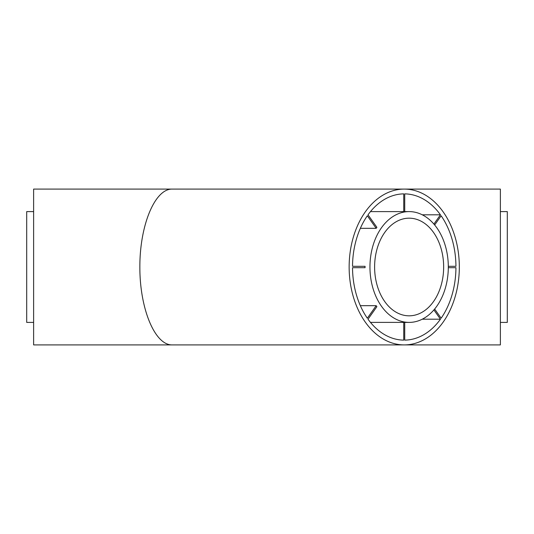 <?xml version="1.0" encoding="UTF-8"?>
<svg xmlns="http://www.w3.org/2000/svg" width="534" height="534" viewBox="0 0 534 534"><rect width="100%" height="100%" fill="white"/><g stroke="black" fill="none" stroke-linecap="round" stroke-linejoin="round"><path stroke-width="0.8" d="M404.725 322.402L404.725 340.125A73.131 51.711 90 0 0 440.45 319.198L422.26 319.198M360.35 305.682L376.19 305.682A55.402 39.176 90 0 0 376.884 306.663L368.019 319.198A73.131 51.711 90 0 0 403.744 340.125L403.744 322.396A55.402 39.176 90 0 0 404.231 322.402L409.131 322.402A55.402 39.176 90 0 0 448.306 267A55.402 39.176 90 0 0 409.131 211.597A55.402 39.176 90 0 0 369.955 267A55.402 39.176 90 0 0 409.131 322.402M409.131 211.597L404.231 211.597A55.402 39.176 90 0 0 403.744 211.604L403.744 193.875A73.131 51.711 90 0 0 368.019 214.802L376.884 227.337A55.402 39.176 90 0 0 376.19 228.318L360.35 228.318M365.062 266.306L352.527 266.306L365.062 266.306A55.402 39.176 90 0 0 365.062 267.694L352.527 267.694A73.131 51.711 90 0 0 367.325 318.217L376.19 305.682M370.476 211.604L403.744 211.604M370.476 322.396L403.744 322.396M422.26 214.802L440.45 214.802A73.131 51.711 90 0 0 404.725 193.875L404.725 211.597M448.3 266.306L455.943 266.306A73.131 51.711 90 0 0 441.144 215.783L434.649 224.968M434.649 309.032L441.144 318.217A73.131 51.711 90 0 0 455.943 267.694L448.3 267.694M352.527 267.694L365.062 267.694M500.378 211.597L507.3 211.597L507.3 322.402L500.378 322.402M33.622 211.597L26.7 211.597L26.7 322.402L33.622 322.402M500.378 189.096L500.378 344.904L404.231 344.904A77.904 55.089 90 0 0 459.32 267A77.904 55.089 90 0 0 404.231 189.096A77.904 55.089 90 0 0 349.143 267A77.904 55.089 90 0 0 404.231 344.904L172.128 344.904C154.86 345.218 139.728 308.685 139.855 267C139.728 225.315 154.86 188.782 172.128 189.096L500.378 189.096M172.128 189.096L33.622 189.096L33.622 344.904L172.128 344.904M440.45 214.802L433.895 224.073M352.527 266.306A73.131 51.711 90 0 1 367.325 215.783L376.19 228.318M433.895 309.927L440.45 319.198M443.654 267A48.821 34.523 90 0 0 409.131 218.179A48.821 34.523 90 0 0 374.608 267A48.821 34.523 90 0 0 409.131 315.821A48.821 34.523 90 0 0 443.654 267"/></g></svg>

